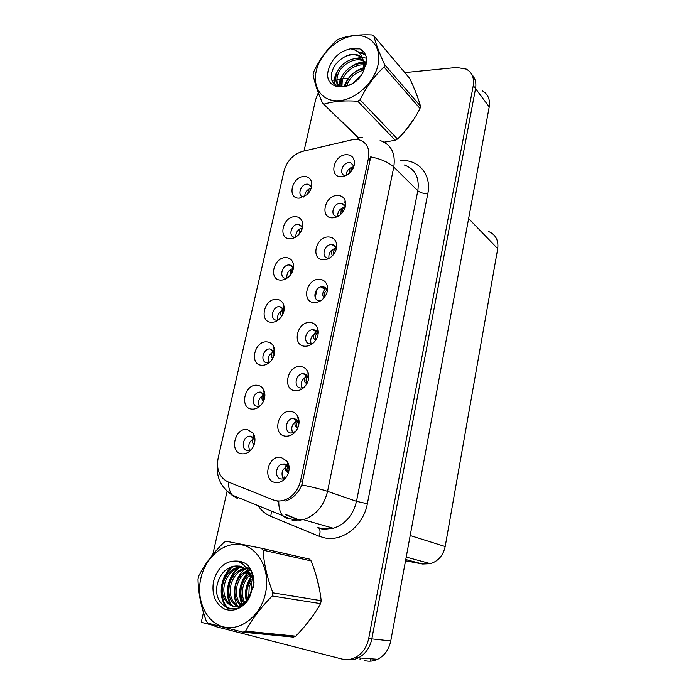 <?xml version="1.0" encoding="UTF-8"?>
<svg xmlns="http://www.w3.org/2000/svg" width="696" height="696" viewBox="0 0 696 696"><rect width="100%" height="100%" fill="white"/><g stroke="black" fill="none" stroke-linecap="round" stroke-linejoin="round"><path stroke-width="1.04" d="M353.959 166.187L350.61 162.716L349.209 162.603C342.275 162.594 338.491 174.609 345.138 175.609L345.625 175.679M346.182 175.418C346.565 170.607 349.087 167.727 353.759 166.788L353.768 166.788M346.312 154.686C333.41 154.834 328.399 177.637 341.571 176.654C344.633 176.471 347.461 175.122 350.062 172.608C353.072 169.467 354.534 166.005 354.473 162.22C353.899 157.252 351.184 154.747 346.312 154.686M293.112 263.01C291.859 259.573 289.466 257.781 285.917 257.616C273.502 256.928 268.178 280.279 280.862 280.114C284.238 280.096 287.291 278.557 290.014 275.512C293.225 271.449 294.26 267.281 293.112 263.01L293.442 268.178C292.738 266.229 291.389 265.159 289.388 264.967L289.153 264.959C281.776 264.515 278.548 278.356 286.056 278.374L286.743 278.356M286.909 278.252C286.387 273.18 288.553 269.891 293.407 268.386M302.569 227.244L298.271 224.164C291.189 223.903 287.735 236.91 294.808 237.31L295.252 237.336M295.817 237.005C295.739 232.29 297.94 229.254 302.429 227.896M295.121 216.665C282.75 216.317 277.521 239.233 290.162 238.745C293.207 238.667 296.026 237.327 298.619 234.726C302.081 230.837 303.369 226.722 302.49 222.372C301.368 218.666 298.906 216.761 295.121 216.665M264.898 395.537L264.419 394.51L260.722 392.1L259.651 392.109C252.518 392.527 250.499 405.916 257.546 406.316L260.208 405.916M259.295 406.203C257.555 400.8 259.286 396.955 264.497 394.658M257.233 385.262C244.696 383.496 239.05 408.23 251.874 409.109C256.102 409.344 259.66 407.308 262.575 403.01C265.341 398.112 265.62 393.536 263.419 389.281C261.948 386.898 259.886 385.558 257.233 385.262M318.081 334.298L317.889 333.462C317.098 331.2 315.566 329.956 313.296 329.747L312.835 329.739C305.135 329.608 302.534 343.737 310.259 343.902L312.678 343.537M311.103 343.894C309.781 338.143 311.956 334.419 317.611 332.749M310.077 322.483C296.975 321.23 291.563 345.851 304.952 346.225C309.607 346.269 313.409 343.928 316.341 339.204C318.263 335.629 318.733 332.123 317.767 328.686C316.436 324.884 313.879 322.822 310.077 322.483M299.01 423.107L298.349 421.219L294.26 418.34L292.807 418.374C285.473 419.114 283.881 432.564 291.093 433.069L295.165 432.059M292.746 433.025C290.493 427.187 292.259 423.081 298.045 420.706M290.867 411.458C277.669 409.405 272.032 435.026 285.525 436.166C290.728 436.427 294.773 433.773 297.671 428.205C299.489 423.907 299.506 419.923 297.714 416.251C296.157 413.441 293.869 411.849 290.867 411.458M311.521 187.041L308.276 184.196L307.223 184.127C300.42 184.04 296.774 196.263 303.413 196.994L303.63 197.029M304.63 196.481C304.944 192.183 307.136 189.408 311.216 188.155M304.152 176.48C291.824 176.453 286.691 198.952 299.28 198.143L306.971 194.732C310.729 190.991 312.286 186.885 311.643 182.413C310.651 178.481 308.154 176.506 304.152 176.48M327.329 291.093L327.268 290.789C326.598 288.283 325.023 286.935 322.57 286.743C314.714 286.178 311.573 300.637 319.56 300.62L321.126 300.463M319.403 279.305C306.353 278.417 301.046 302.569 314.375 302.586C318.69 302.543 322.309 300.42 325.232 296.2C327.303 292.833 327.999 289.458 327.329 286.047C326.189 281.845 323.544 279.592 319.403 279.305M345.26 207.051C344.764 204.92 343.502 203.658 341.458 203.258L340.492 203.189C333.245 203.014 329.669 215.838 336.803 216.499L337.577 216.552M337.621 216.526C337.534 211.288 340.048 208.148 345.155 207.095L345.242 207.095M337.517 195.428C324.562 195.245 319.455 218.483 332.679 217.822C336.185 217.674 339.317 216.056 342.093 212.967C344.703 209.8 345.886 206.416 345.642 202.84C344.903 198.047 342.197 195.576 337.517 195.428M336.385 248.681C335.846 246.28 334.419 244.914 332.105 244.592L331.6 244.566C324.031 244.2 320.699 257.911 328.321 258.164L329.417 258.138M328.912 258.173C328.451 252.683 330.905 249.351 336.272 248.176M328.547 236.962C315.54 236.431 310.338 260.121 323.614 259.791C327.546 259.686 330.939 257.807 333.819 254.136C336.116 250.908 337.047 247.567 336.603 244.113C335.672 239.572 332.984 237.188 328.547 236.962M274.615 352.324L269.752 348.896C262.462 348.931 259.991 362.616 267.264 362.842L269.248 362.625M268.647 362.773C267.316 357.413 269.221 353.742 274.389 351.75M266.977 341.893C254.484 340.492 248.942 364.756 261.722 365.269C265.698 365.409 269.117 363.521 271.988 359.615C274.859 355.047 275.39 350.654 273.589 346.425C272.153 343.667 269.952 342.154 266.977 341.893M284.125 309.877L279.661 306.527C272.249 306.153 269.291 320.143 276.799 320.212L278.087 320.116M277.861 320.151C276.912 314.879 278.974 311.382 284.055 309.668M276.538 299.35C264.089 298.314 258.651 322.109 271.388 322.283C275.077 322.335 278.322 320.612 281.132 317.124C284.151 312.843 284.934 308.58 283.481 304.352C282.124 301.238 279.809 299.567 276.538 299.35M289.144 468.73L288.179 466.407L284.455 463.988L282.515 464.058C275.407 465.189 274.241 478.335 281.228 479.013L283.333 478.918L286.012 477.587M283.35 478.918C280.627 473.123 282.141 468.826 287.909 466.033M280.966 457.298C267.716 454.836 261.974 480.971 275.52 482.519C280.914 482.911 285.055 480.153 287.935 474.237C289.754 469.452 289.51 465.145 287.204 461.335L280.966 457.298M308.65 378.302L308.25 376.928L303.874 373.604L302.908 373.613C295.382 373.926 293.303 387.707 300.776 388.046L304.039 387.394M302.447 388.69L302.047 388.098M301.994 388.02C300.22 382.2 302.203 378.293 307.945 376.284M300.568 366.531C287.413 364.878 281.897 389.995 295.339 390.743C300.289 390.891 304.222 388.368 307.145 383.191C308.989 379.311 309.241 375.596 307.902 372.064C306.423 368.741 303.978 366.896 300.568 366.531M254.954 439.524L254.257 438.228L250.873 436.148L249.368 436.183C242.408 436.966 240.799 450.077 247.628 450.643L250.943 450.016M249.777 450.477C247.637 445.075 249.177 441.055 254.388 438.419M247.289 429.493C234.717 427.335 228.958 452.557 241.825 453.818C246.28 454.166 249.968 452.008 252.892 447.337C255.597 442.038 255.615 437.245 252.961 432.955L247.289 429.493M354.064 139.313L302.603 151.354C293.216 154.312 287.048 160.811 284.099 170.859L218.153 457.942C216.16 469.495 219.379 477.439 227.792 481.78L273.163 499.867C276.46 501.155 279.923 501.329 283.559 500.372C292.276 497.492 297.949 490.941 300.568 480.727L368.506 158.062C369.95 148.474 366.766 142.376 358.962 139.757L354.064 139.313M203.241 613.498L201.257 622.311L211.889 625.034M346.947 659.625C350.819 660.217 354.595 659.634 358.283 657.877C365.409 654.136 369.924 647.802 371.838 638.893L475.542 88.618C476.508 82.885 475.29 78.23 471.888 74.637C475.29 78.23 476.508 82.885 475.542 88.618L371.838 638.893C369.924 647.802 365.409 654.136 358.283 657.877C354.595 659.634 350.819 660.217 346.947 659.625M370.768 658.79L370.516 660.139M360.267 658.016L360.006 659.39M364.887 660.635C369.211 661.696 373.456 661.252 377.624 659.295C384.557 655.684 388.933 649.568 390.752 640.955L489.218 106.888C490.306 99.476 488 94.108 482.319 90.776M488.444 231.446C495.63 234.5 498.719 240.25 497.718 248.69L445.179 546.543C443.23 555.356 438.341 561.063 430.502 563.673L422.646 564.03L405.533 560.785M253.779 434.33L253.248 434.121M322.57 286.743L326.902 289.675M315.218 297.644L317.002 289.379M324.675 289.319L321.074 286.891M344.938 201.605L344.772 202.362M298.445 417.974L297.905 417.739M264.506 391.918L263.862 391.622M380.12 140.505C391.213 144.507 395.772 153.338 393.788 167.023C388.803 162.412 381.121 159.027 370.724 156.852L301.812 484.868C298.245 493.203 292.833 498.58 285.595 500.99M228.279 481.971C228.436 487.635 229.81 492.037 232.403 495.187L282.515 515.588C279.966 512.299 278.722 507.602 278.774 501.494L275.712 500.642M384.453 142.323L386.254 141.923M404.741 131.448L414.303 118.564M417.774 97.657L414.842 90.028M305.527 625.347L313.879 614.351M319.238 588.042L315.801 574.313M210.009 623.781L215.63 626.565L341.954 659.042C346.39 660.139 350.758 659.678 355.064 657.633C362.216 653.875 366.757 647.515 368.689 638.545L473.271 85.591C474.428 77.961 472.097 72.471 466.285 69.121L456.689 67.468L404.794 72.619M348.679 78.178L342.893 78.752M341.223 78.918L336.968 79.344M335.811 79.509L334.898 79.692M334.158 79.875L332.209 80.501M318.307 92.742L315.68 99.441L304.022 151.015M227.096 491.228L212.758 554.642M202.179 608.087L205.285 618.248M254.179 444.44L252.987 443.491L254.162 444.5M252.987 443.491L252.587 442.952C251.917 441.481 252.222 439.62 253.509 437.375M253.927 436.87L254.519 436.322M254.727 439.002L254.266 444.178M251.752 449.059L250.203 450.347M288.031 472.749L285.604 470.496C284.977 468.878 285.343 467.007 286.709 464.876M288.405 472.967L287.396 471.775C286.613 469.835 286.9 468.086 288.248 466.52M287.692 463.884L288.309 463.493M285.029 478.256L287.178 475.794M284.76 476.786L283.028 478.987M263.654 400.94L262.636 400.183L263.593 401.079M262.636 400.183L262.305 399.73C261.513 398.025 261.931 395.92 263.575 393.431M264.106 392.892L264.645 392.492M264.724 395.111C263.436 396.59 263.14 398.382 263.836 400.505M272.849 358.205L272.101 357.692L272.762 358.362M272.101 357.692L271.84 357.335C270.927 355.386 271.466 353.055 273.458 350.358M274.076 349.844L274.537 349.557M274.537 352.106C273.11 353.368 272.658 355.16 273.206 357.509M281.393 316.001L281.193 315.74C280.166 313.539 280.819 310.999 283.168 308.137M284.116 309.972C282.637 310.999 282.071 312.73 282.411 315.166M297.714 428.101L295.278 425.726C294.53 423.847 295.026 421.715 296.774 419.34M297.818 427.857L297.122 426.979C296.165 424.708 296.548 422.742 298.271 421.08M297.984 418.374L298.497 418.131M295.026 432.138L295.965 431.085M294.391 431.825L292.999 432.973M306.736 383.957L304.761 381.843C303.9 379.668 304.535 377.302 306.675 374.744M306.98 383.513L306.658 383.052C305.527 380.468 306.014 378.311 308.093 376.571M315.532 340.483L314.07 338.804C313.087 336.351 313.861 333.767 316.402 331.044M315.94 339.865C314.74 336.986 315.332 334.689 317.715 332.975M324.118 297.723L323.205 296.592C322.17 294.182 322.883 291.528 325.354 288.649M325.371 288.64L325.937 288.222M324.771 296.87C323.901 293.851 324.684 291.641 327.12 290.249M412.163 121.844L407.369 128.325M317.063 578.707L318.237 583.387M311.095 618.265L308.467 621.711M316.228 71.166C312.217 88.174 322.718 102.173 339.361 100.676C355.943 99.441 374.457 82.372 378.093 64.632C381.974 46.876 370.168 33.512 353.672 35.757C337.221 37.741 319.995 54.175 316.228 71.166M384.166 142.158L395.293 140.279L397.503 138.982C406.481 130.561 413.981 120.391 420.001 108.472L420.48 106.123C418.392 98.606 414.851 89.436 409.857 78.622L373.856 35.896L372.073 34.939C358.953 34.322 347.843 35.705 338.752 39.063L336.516 40.49C327.016 49.138 319.394 59.647 313.652 72.01L313.113 74.402C314.331 81.963 317.463 91.498 322.492 103.008L358.91 138.025M395.293 140.279L357.753 101.233C344.476 100.355 333.297 101.294 324.197 104.069M357.753 101.233L360.084 99.806L397.503 138.982M420.001 108.472L384.053 67.042C374.317 76.021 366.331 86.939 360.084 99.806M384.053 67.042L384.575 64.554L420.48 106.123M360.137 76.534L353.09 83.172M364.017 68.739C354.864 70.513 348.757 75.681 345.712 84.251L345.242 86.539M363.747 70.174C355.186 72.427 349.557 77.526 346.86 85.451L346.669 86.191M366.096 64.571L365.078 64.215M364.104 63.962C355.447 61.787 343.319 70.148 341.084 79.396L341.031 86.826M365.87 65.372L365.252 65.224M364.199 65.041C355.656 63.632 344.389 71.775 342.249 80.614L341.884 86.861M366.418 63.223L363.181 60.291M363.095 60.239L361.894 59.63C353.124 55.384 338.882 64.206 336.377 74.463C334.906 80.397 336.316 84.503 340.605 86.782M366.427 63.188L364.225 61.509M363.416 61.083L363.034 60.9C354.273 56.663 340.057 65.459 337.56 75.707C336.333 80.431 337.055 84.077 339.726 86.652M363.616 70.705L363.999 68.852L363.277 60.709C362.242 57.959 360.397 56.054 357.744 54.984C353.603 53.522 349.105 54.218 344.268 57.089L343.859 57.333C338.038 60.682 334.158 65.276 332.227 71.114C325.423 91.533 355.856 91.602 363.86 70.139L366.827 60.161C366.357 54.853 364.034 51.086 359.849 48.877L350.41 48.807C339.274 51.408 331.94 58.429 328.399 69.878C322.283 92.029 355.221 92.916 363.86 70.139M365.374 66.807L362.894 59.247M361.816 58.02L358.44 55.758C354.125 54.036 349.392 54.479 344.268 57.089M350.41 48.807C357.187 49.781 361.485 53.757 363.277 60.709M358.553 138.252L322.492 103.008M373.856 35.896C375.631 43.222 379.207 52.774 384.575 64.554M364.078 68.33L361.755 69.121M366.557 62.475L364.617 62.492M363.851 62.553L357.587 64.058M340.805 80.484L339.283 86.556M366.583 58.22L362.225 57.429M361.311 57.411L353.35 58.925M336.038 75.873L334.524 84.042M365.47 54.706L358.57 52.365M363.643 51.843L359.849 48.877M360.511 76.029L352.741 83.398M364.165 67.538C354.073 70.844 347.391 77.239 344.12 86.73M366.653 61.892L364.373 61.848M363.677 61.892C358.501 62.336 353.525 64.493 348.748 68.347M344.859 72.236C341.449 76.351 339.413 80.788 338.743 85.556M338.735 85.599L338.665 86.4M339.291 68.469C335.663 73.358 333.871 78.335 333.932 83.416M365.278 54.314L362.816 52.94L357.761 51.695M200.857 578.272C195.837 599.613 205.999 622.494 223.399 626.861C240.712 631.568 260.922 615.568 265.567 592.966C270.466 570.433 258.755 547.961 241.486 544.777C224.277 541.27 205.624 556.861 200.857 578.272M261.217 548.196L226.339 541.262L223.955 542.349C213.037 553.198 204.615 564.439 198.682 576.07L198.003 579.072C198.238 592.54 200.996 606.547 206.286 621.119L208 623.19L243.078 632.177L245.584 631.142L295.757 636.17C306.005 625.66 314.288 614.812 320.586 603.623L321.178 600.683C319.777 587.624 316.436 574.374 311.155 560.924L309.389 559.079L261.217 548.196L263.036 550.162C263.915 563.595 267.194 577.819 272.884 592.844L321.178 600.683M320.586 603.623L272.214 596.002C260.965 607.399 252.091 619.109 245.584 631.142M272.214 596.002L272.884 592.844M243.078 632.177L293.381 637.127L295.757 636.17M253.37 576.819L252.187 578.159M251.108 579.594L247.689 586.998C246.575 591.374 246.575 595.428 247.68 599.152M253.657 578.402L252.631 579.759M251.491 581.569L249.159 587.241L248.716 597.499M252.013 572.26L250.029 573.521M249.238 574.13C245.688 577.062 243.182 581.021 241.738 586.015C240.111 592.635 240.851 598.377 243.965 603.232M252.361 573.208L250.603 574.496M249.751 575.244C246.715 578.072 244.54 581.743 243.235 586.258C241.721 592.374 242.26 597.768 244.861 602.458M250.134 569.537L247.889 570.268M246.95 570.685C241.408 573.53 237.649 578.306 235.674 585.014C233.682 593.61 235.3 600.396 240.52 605.372M250.804 570.05L248.307 571.033M247.55 571.425C242.486 574.357 239.041 578.968 237.197 585.266C235.291 593.366 236.684 599.935 241.373 604.963M249.899 568.101L248.124 567.945M247.324 567.945L246.401 567.997M244.392 568.31L243.295 568.606C236.466 571.024 231.864 576.158 229.515 583.996C227.279 596.568 230.802 604.293 240.076 607.182M245.053 568.823L244.818 568.893C237.997 571.303 233.412 576.427 231.063 584.248C228.827 595.854 231.89 603.467 240.25 607.086M251.152 570.337L245.975 567.44M241.625 566.762L237.145 567.431C230.263 569.876 225.626 575.053 223.233 582.961C218.909 596.933 229.436 610.575 240.32 605.459C246.184 602.701 249.89 597.403 251.447 589.564L250.943 578.968C247.732 568.536 241.538 564.395 232.368 566.518L230.889 567.101C224.617 569.685 220.301 574.661 217.944 582.03C209.67 607.704 241.155 620.214 250.43 594.976L254.005 582.639C253.779 575.288 251.534 569.337 247.28 564.778C244.313 562.49 241.034 561.272 237.449 561.106C225.748 560.402 217.778 567.083 213.533 581.151C211.419 594.723 215.273 604.128 225.113 609.357C235.84 612.219 244.27 607.425 250.43 594.976M250.473 569.058L245.879 567.318M242.339 567.075L238.693 567.727C231.82 570.163 227.2 575.331 224.817 583.222C220.501 597.168 231.029 610.775 241.904 605.677L243.243 605.015M253.283 587.311C253.622 581.134 252.048 575.853 248.542 571.486M239.398 566.065L231.324 566.918M240.685 605.511L241.651 606.216M237.449 561.106C244.661 564.091 249.159 570.041 250.943 578.968M311.155 560.924L263.036 550.162M252.961 575.122L251.7 576.81M250.769 578.237C246.662 585.414 245.357 592.757 246.854 600.274M248.368 572.608C240.372 582.439 238.406 593.009 242.478 604.319M245.183 568.937C234.77 576.775 230.933 595.558 237.71 606.016M240.477 566.805C229.019 574.261 224.46 594.236 231.594 605.259M242.408 562.072L240.494 562.577M233.63 566.161C220.789 575.253 217.804 599.082 228.662 608.669M254.005 582.604L253.3 584.336M252.744 574.374L251.395 576.088M250.525 577.349C245.888 584.997 244.479 592.862 246.306 600.952M248.011 572.068C239.572 582.117 237.545 592.983 241.921 604.659M239.337 566.935L238.38 567.666M238.049 567.936C227.984 575.827 224.164 594.114 230.48 604.554M241.834 561.881L240.05 562.325M232.029 566.666C219.936 576.062 217.291 598.838 227.627 608.33M290.432 274.99L290.606 269.448M293.347 268.708C291.981 269.561 291.363 271.153 291.476 273.476M299.089 234.221L299.68 228.967M302.342 228.236L300.437 232.429M307.71 194.001L308.589 189.225M311.077 188.564L309.329 192M332.531 255.667L332.166 255.188C331.392 253.77 331.496 251.865 332.47 249.472M334.75 246.593L335.298 246.254M333.506 254.545C332.966 251.5 333.906 249.438 336.316 248.359M340.796 214.298L341.327 208.417M343.972 205.364L344.459 205.12M342.162 212.88C341.936 209.992 342.945 208.13 345.19 207.286M349.087 173.504L350.018 168.127M350.74 171.895C350.793 169.363 351.767 167.736 353.69 166.996M489.218 106.888L473.271 85.591M390.752 640.955L368.689 638.545M445.179 546.543L410.188 535.537M497.718 248.69L468.625 218.561M422.646 564.03L405.759 559.532M300.568 480.727L302.821 481.51M368.506 158.062L370.376 159.854M323.945 529.056L323.927 529.9M400.087 160.698C418.087 158.627 431.938 174.435 427.796 193.749L367.349 503.765L356.5 501.32L417.817 190.756C419.627 177.602 415.138 169.015 404.341 164.995M367.349 503.765C363.564 525.419 342.884 541.853 324.91 537.973L319.186 536.285L270.761 516.362C265.567 514.179 261.331 510.603 258.059 505.635M319.186 536.285C320.343 532.779 320.308 530.126 319.081 528.325L317.889 527.516L322.483 528.847L333.384 528.273C345.425 524.21 353.124 515.231 356.5 501.32L327.564 491.35C323.936 505.931 315.888 515.379 303.421 519.695L292.163 520.347M362.703 137.451C360.641 137.016 358.823 137.678 357.248 139.426M301.812 484.868C313.009 487.191 321.595 489.358 327.564 491.35L393.788 167.023L417.817 190.756C420.175 192.67 423.499 193.671 427.796 193.749M217.456 464.397C216.134 477.317 221.119 487.583 232.403 495.187L237.562 498.614M233.969 496.718L230.698 494.099M307.98 150.066L306.188 150.493M319.081 528.325L323.414 529.351L333.384 528.273L303.421 519.695C298.253 520.356 293.216 519.86 288.327 518.216L282.515 515.588L287.439 518.981M285.125 514.231L300.315 520.39M271.492 511.108L270.761 516.362M287.84 472.601L288.379 473.036M288.04 472.645L285.995 471.018M297.644 427.692L295.6 426.17M306.962 383.54L305.022 382.191M315.819 340.066L314.261 339.065M324.388 297.392L323.318 296.757M332.679 255.51L332.209 255.249M264.21 394.197L259.651 392.109M317.515 332.531L312.835 329.739M298.019 420.671L292.807 418.374M274.094 351.193L269.752 348.896M283.742 308.981L279.661 306.527M287.892 466.007L282.515 464.058M307.893 376.188L302.908 373.613M254.092 438.001L249.368 436.183M377.624 659.295L355.064 657.633M430.502 563.673L406.212 557.087M254.257 438.228L252.961 432.955M308.25 376.928L307.902 372.064M288.179 466.407L287.204 461.335M284.003 309.537L283.481 304.352M277.574 320.465L277.13 320.212M274.328 351.628L273.589 346.425M336.429 248.489L336.603 244.113M336.072 247.593L332.105 244.592M345.425 206.364L345.642 202.84M345.042 206.268L341.458 203.258M327.268 290.789L327.329 286.047M320.273 301.003L319.69 300.629M311.678 186.215L311.643 182.413M311.434 186.806L308.276 184.196M298.349 421.219L297.714 416.251M317.889 333.462L317.767 328.686M311.608 344.32L310.886 343.911M264.419 394.51L263.419 389.281M302.647 226.826L302.49 222.372M302.403 226.809L298.923 224.199M293.181 267.525L289.388 264.967M354.247 165.039L354.473 162.22M353.82 165.683L350.61 162.716M285.377 514.649L299.741 520.477M252.578 442.952L254.24 444.126M285.604 470.496L287.396 471.775M262.296 399.739L263.749 400.722M271.832 357.335L272.928 358.048M281.193 315.74L281.828 316.132M295.278 425.735L297.122 426.979M304.761 381.843L306.658 383.052M314.07 338.804L315.906 339.918M323.205 296.592L324.449 297.314M363.034 60.9L361.894 59.63M358.44 55.758L357.744 54.984M363.39 53.592L362.816 52.94M250.778 570.033L249.342 569.754M244.818 568.893L243.295 568.606M238.693 567.727L237.145 567.431M241.904 605.677L240.32 605.459M294.939 636.518L244.731 631.516M332.166 255.188L332.705 255.484"/></g></svg>
